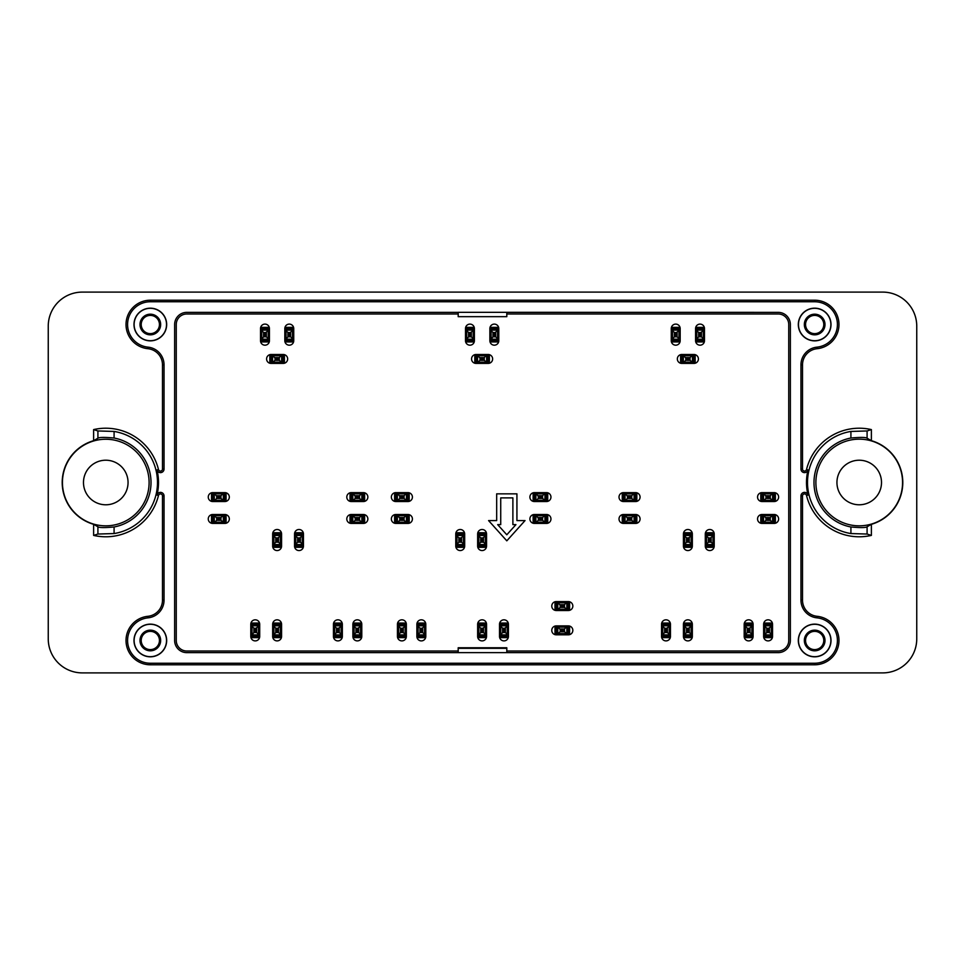 <?xml version="1.0" encoding="UTF-8"?>
<svg xmlns="http://www.w3.org/2000/svg" width="965" height="965" viewBox="0 0 965 965"><rect width="100%" height="100%" fill="white"/><g stroke="black" fill="none" stroke-linecap="round" stroke-linejoin="round"><path stroke-width="1.45" d="M458.194 652.63L186.788 652.63A12.147 12.147 0 0 1 174.641 640.483L174.641 324.517A12.147 12.147 0 0 1 186.788 312.37L458.194 312.37L458.194 316.665L506.806 316.665L506.806 312.334L778.212 312.37A12.147 12.147 0 0 1 790.359 324.517L790.359 640.483A12.147 12.147 0 0 1 778.212 652.63L506.806 652.63L506.806 647.768L458.194 647.768L458.194 652.63L506.806 652.63M778.212 312.37L506.842 312.37M881.503 482.5A22.279 22.279 0 0 1 848.09 501.8A22.279 22.279 0 0 1 848.09 463.2A22.279 22.279 0 0 1 881.503 482.5M902.565 482.5A43.341 43.341 0 0 0 861.902 439.244A43.341 43.341 0 0 0 816.221 477.168A43.341 43.341 0 0 0 851.263 525.093A43.341 43.341 0 0 0 902.565 482.5M128.055 482.5A22.279 22.279 0 0 1 94.63 501.8A22.279 22.279 0 0 1 94.63 463.2A22.279 22.279 0 0 1 128.055 482.5M149.105 482.5A43.341 43.341 0 0 0 63.208 474.382A43.341 43.341 0 0 0 93.677 524.116A43.341 43.341 0 0 0 149.105 482.5M150.335 631.363A9.119 9.119 0 0 1 159.442 640.483A9.119 9.119 0 0 1 150.335 649.602A9.119 9.119 0 0 1 141.216 640.483A9.119 9.119 0 0 1 150.335 631.363M150.335 315.398A9.119 9.119 0 0 1 159.442 324.517A9.119 9.119 0 0 1 150.335 333.637A9.119 9.119 0 0 1 141.216 324.517A9.119 9.119 0 0 1 150.335 315.398M814.665 315.398A9.119 9.119 0 0 1 823.784 324.517A9.119 9.119 0 0 1 814.665 333.637A9.119 9.119 0 0 1 805.558 324.517A9.119 9.119 0 0 1 814.665 315.398M814.665 631.363A9.119 9.119 0 0 1 823.784 640.483A9.119 9.119 0 0 1 814.665 649.602A9.119 9.119 0 0 1 805.558 640.483A9.119 9.119 0 0 1 814.665 631.363M150.335 630.157A10.326 10.326 0 0 1 159.273 645.645A10.326 10.326 0 0 1 141.385 645.645A10.326 10.326 0 0 1 150.335 630.157M150.335 314.192A10.326 10.326 0 0 1 159.273 329.68A10.326 10.326 0 0 1 141.385 329.68A10.326 10.326 0 0 1 150.335 314.192M814.665 314.192A10.326 10.326 0 0 1 823.615 329.68A10.326 10.326 0 0 1 805.727 329.68A10.326 10.326 0 0 1 814.665 314.192M814.665 630.157A10.326 10.326 0 0 1 823.615 645.645A10.326 10.326 0 0 1 805.727 645.645A10.326 10.326 0 0 1 814.665 630.157M134.123 640.483A16.2 16.2 0 0 0 158.429 654.511A16.2 16.2 0 0 0 158.429 626.454A16.2 16.2 0 0 0 134.123 640.483M134.123 324.517A16.2 16.2 0 0 0 158.429 338.546A16.2 16.2 0 0 0 158.429 310.489A16.2 16.2 0 0 0 134.123 324.517M798.465 324.517A16.2 16.2 0 0 0 822.771 338.546A16.2 16.2 0 0 0 822.771 310.489A16.2 16.2 0 0 0 798.465 324.517M798.465 640.483A16.2 16.2 0 0 0 822.771 654.511A16.2 16.2 0 0 0 822.771 626.454A16.2 16.2 0 0 0 798.465 640.483M133.99 640.483A16.345 16.345 0 0 0 158.501 654.632A16.345 16.345 0 0 0 158.501 626.333A16.345 16.345 0 0 0 133.99 640.483M133.99 324.517A16.345 16.345 0 0 0 158.501 338.667A16.345 16.345 0 0 0 158.501 310.368A16.345 16.345 0 0 0 133.99 324.517M798.32 324.517A16.345 16.345 0 0 0 822.843 338.667A16.345 16.345 0 0 0 822.843 310.368A16.345 16.345 0 0 0 798.32 324.517M798.32 640.483A16.345 16.345 0 0 0 822.843 654.632A16.345 16.345 0 0 0 822.843 626.333A16.345 16.345 0 0 0 798.32 640.483M816.945 617.841A17.756 17.756 0 0 1 800.962 600.182L800.962 495.938A3.583 3.583 0 0 1 808.019 495.081A52.737 52.737 0 0 1 808.019 469.919A3.583 3.583 0 0 1 800.962 469.062L800.962 364.818A17.756 17.756 0 0 1 816.945 347.159A22.762 22.762 0 0 0 837.391 323.384A22.762 22.762 0 0 0 814.665 301.755L150.335 301.755A22.762 22.762 0 0 0 127.609 323.384A22.762 22.762 0 0 0 148.055 347.159A17.756 17.756 0 0 1 164.038 364.818L164.038 469.062A3.583 3.583 0 0 1 156.981 469.919A52.737 52.737 0 0 1 156.981 495.081A3.583 3.583 0 0 1 164.038 495.938L164.038 600.182A17.756 17.756 0 0 1 148.055 617.841A22.762 22.762 0 0 0 127.609 641.616A22.762 22.762 0 0 0 150.335 663.245L814.665 663.245A22.762 22.762 0 0 0 837.391 641.616A22.762 22.762 0 0 0 816.945 617.841L817.102 616.297A24.306 24.306 0 0 1 838.947 641.701A24.306 24.306 0 0 1 814.665 664.788L150.335 664.788A24.306 24.306 0 0 1 126.053 641.701A24.306 24.306 0 0 1 147.898 616.297A16.2 16.2 0 0 0 162.482 600.182L162.482 495.938A2.026 2.026 0 0 0 158.489 495.455A54.281 54.281 0 0 1 93.617 535.406L97.911 534.043L97.911 526.781C99.262 527.771 104.654 527.831 114.087 526.974L114.087 533.561L97.911 534.043M808.019 495.081L806.511 495.455A2.026 2.026 0 0 0 802.518 495.938L802.518 600.182A16.2 16.2 0 0 0 817.102 616.297M816.945 347.159L817.102 348.703A16.2 16.2 0 0 0 802.518 364.818L802.518 469.062A2.026 2.026 0 0 0 806.511 469.545A54.281 54.281 0 0 1 871.383 429.594L867.089 430.957L867.089 438.219C865.738 437.229 860.346 437.169 850.913 438.026L850.913 431.439L867.089 430.957M817.102 348.703A24.306 24.306 0 0 0 838.947 323.299A24.306 24.306 0 0 0 814.665 300.212L150.335 300.212A24.306 24.306 0 0 0 126.053 323.299A24.306 24.306 0 0 0 147.898 348.703A16.2 16.2 0 0 1 162.482 364.818L162.482 469.062A2.026 2.026 0 0 1 158.489 469.545A54.281 54.281 0 0 0 93.617 429.594L97.911 430.957L114.087 431.439A51.736 51.736 0 0 1 114.087 533.561M82.278 672.895A34.028 34.028 0 0 1 48.25 638.866L48.25 326.134A34.028 34.028 0 0 1 82.278 292.106L882.722 292.106A34.028 34.028 0 0 1 916.75 326.134L916.75 638.866A34.028 34.028 0 0 1 882.722 672.895L82.278 672.895M806.511 495.455A54.281 54.281 0 0 0 871.383 535.406L867.089 534.043L850.913 533.561A51.736 51.736 0 0 1 850.913 431.439M867.089 438.219L871.383 440.679L871.383 429.594M93.617 429.594L93.617 440.679A43.546 43.546 0 0 0 93.617 524.321L93.617 535.406M871.383 535.406L871.383 524.321A43.546 43.546 0 0 0 871.383 440.679M871.383 524.321L867.089 526.781L867.089 534.043M850.913 533.561L850.913 526.974C860.334 527.831 865.726 527.771 867.089 526.781M850.913 526.974A45.246 45.246 0 0 1 850.913 438.026M93.617 440.679L97.911 438.219L97.911 430.957M114.087 431.439L114.087 438.026C104.666 437.169 99.274 437.229 97.911 438.219M114.087 438.026A45.246 45.246 0 0 1 114.087 526.974M97.911 526.781L93.617 524.321M506.806 316.665L458.194 316.665M506.806 312.334L458.194 312.334M500.726 497.892L500.726 524.634L497.675 524.634L506.806 534.779L515.937 524.634L512.885 524.634L512.885 497.892L500.726 497.892M516.926 493.839L496.673 493.839L496.673 520.581L488.58 520.581L506.806 540.834L525.032 520.581L516.926 520.581L516.926 493.839M763.629 624.283L763.629 636.43A4.451 4.451 0 0 0 768.08 640.893A4.451 4.451 0 0 0 772.543 636.43L772.543 624.283A4.451 4.451 0 0 0 768.08 619.82A4.451 4.451 0 0 0 763.629 624.283M683.425 624.283L683.425 636.43A4.451 4.451 0 0 0 687.876 640.893A4.451 4.451 0 0 0 692.339 636.43L692.339 624.283A4.451 4.451 0 0 0 687.876 619.82A4.451 4.451 0 0 0 683.425 624.283M556.226 634.813L568.373 634.813A4.451 4.451 0 0 0 572.836 630.35A4.451 4.451 0 0 0 568.373 625.899L556.226 625.899A4.451 4.451 0 0 0 551.775 630.35A4.451 4.451 0 0 0 556.226 634.813M499.508 624.283L499.508 636.43A4.451 4.451 0 0 0 503.971 640.893A4.451 4.451 0 0 0 508.422 636.43L508.422 624.283A4.451 4.451 0 0 0 503.971 619.82A4.451 4.451 0 0 0 499.508 624.283M416.88 624.283L416.88 636.43A4.451 4.451 0 0 0 421.331 640.893A4.451 4.451 0 0 0 425.794 636.43L425.794 624.283A4.451 4.451 0 0 0 421.331 619.82A4.451 4.451 0 0 0 416.88 624.283M352.876 624.283L352.876 636.43A4.451 4.451 0 0 0 357.327 640.893A4.451 4.451 0 0 0 361.791 636.43L361.791 624.283A4.451 4.451 0 0 0 357.327 619.82A4.451 4.451 0 0 0 352.876 624.283M272.661 624.283L272.661 636.43A4.451 4.451 0 0 0 277.124 640.893A4.451 4.451 0 0 0 281.575 636.43L281.575 624.283A4.451 4.451 0 0 0 277.124 619.82A4.451 4.451 0 0 0 272.661 624.283M250.791 624.283L250.791 636.43A4.451 4.451 0 0 0 255.243 640.893A4.451 4.451 0 0 0 259.706 636.43L259.706 624.283A4.451 4.451 0 0 0 255.243 619.82A4.451 4.451 0 0 0 250.791 624.283M260.514 328.57L260.514 340.717A4.451 4.451 0 0 0 264.965 345.181A4.451 4.451 0 0 0 269.428 340.717L269.428 328.57A4.451 4.451 0 0 0 264.965 324.107A4.451 4.451 0 0 0 260.514 328.57M271.044 363.407L283.203 363.407A4.451 4.451 0 0 0 287.654 358.944A4.451 4.451 0 0 0 283.203 354.493L271.044 354.493A4.451 4.451 0 0 0 266.593 358.944A4.451 4.451 0 0 0 271.044 363.407M489.87 328.57L489.87 340.717A4.451 4.451 0 0 0 494.333 345.181A4.451 4.451 0 0 0 498.784 340.717L498.784 328.57A4.451 4.451 0 0 0 494.333 324.107A4.451 4.451 0 0 0 489.87 328.57M671.266 328.57L671.266 340.717A4.451 4.451 0 0 0 675.729 345.181A4.451 4.451 0 0 0 680.18 340.717L680.18 328.57A4.451 4.451 0 0 0 675.729 324.107A4.451 4.451 0 0 0 671.266 328.57M695.572 328.57L695.572 340.717A4.451 4.451 0 0 0 700.035 345.181A4.451 4.451 0 0 0 704.486 340.717L704.486 328.57A4.451 4.451 0 0 0 700.035 324.107A4.451 4.451 0 0 0 695.572 328.57M681.797 363.407L693.956 363.407A4.451 4.451 0 0 0 698.407 358.944A4.451 4.451 0 0 0 693.956 354.493L681.797 354.493A4.451 4.451 0 0 0 677.346 358.944A4.451 4.451 0 0 0 681.797 363.407M623.474 523.416L635.621 523.416A4.451 4.451 0 0 0 640.072 518.953A4.451 4.451 0 0 0 635.621 514.502L623.474 514.502A4.451 4.451 0 0 0 619.011 518.953A4.451 4.451 0 0 0 623.474 523.416M623.474 501.535L635.621 501.535A4.451 4.451 0 0 0 640.072 497.084A4.451 4.451 0 0 0 635.621 492.632L623.474 492.632A4.451 4.451 0 0 0 619.011 497.084A4.451 4.451 0 0 0 623.474 501.535M395.807 523.416L407.966 523.416A4.451 4.451 0 0 0 412.417 518.953A4.451 4.451 0 0 0 407.966 514.502L395.807 514.502A4.451 4.451 0 0 0 391.356 518.953A4.451 4.451 0 0 0 395.807 523.416M395.807 501.535L407.966 501.535A4.451 4.451 0 0 0 412.417 497.084A4.451 4.451 0 0 0 407.966 492.632L395.807 492.632A4.451 4.451 0 0 0 391.356 497.084A4.451 4.451 0 0 0 395.807 501.535M351.248 501.535L363.407 501.535A4.451 4.451 0 0 0 367.858 497.084A4.451 4.451 0 0 0 363.407 492.632L351.248 492.632A4.451 4.451 0 0 0 346.797 497.084A4.451 4.451 0 0 0 351.248 501.535M351.248 523.416L363.407 523.416A4.451 4.451 0 0 0 367.858 518.953A4.451 4.451 0 0 0 363.407 514.502L351.248 514.502A4.451 4.451 0 0 0 346.797 518.953A4.451 4.451 0 0 0 351.248 523.416M294.542 533.947L294.542 546.094A4.451 4.451 0 0 0 298.993 550.557A4.451 4.451 0 0 0 303.456 546.094L303.456 533.947A4.451 4.451 0 0 0 298.993 529.495A4.451 4.451 0 0 0 294.542 533.947M272.661 533.947L272.661 546.094A4.451 4.451 0 0 0 277.124 550.557A4.451 4.451 0 0 0 281.575 546.094L281.575 533.947A4.451 4.451 0 0 0 277.124 529.495A4.451 4.451 0 0 0 272.661 533.947M455.769 533.947L455.769 546.094A4.451 4.451 0 0 0 460.221 550.557A4.451 4.451 0 0 0 464.672 546.094L464.672 533.947A4.451 4.451 0 0 0 460.221 529.495A4.451 4.451 0 0 0 455.769 533.947M477.639 533.947L477.639 546.094A4.451 4.451 0 0 0 482.09 550.557A4.451 4.451 0 0 0 486.553 546.094L486.553 533.947A4.451 4.451 0 0 0 482.09 529.495A4.451 4.451 0 0 0 477.639 533.947M534.357 523.416L546.504 523.416A4.451 4.451 0 0 0 550.955 518.953A4.451 4.451 0 0 0 546.504 514.502L534.357 514.502A4.451 4.451 0 0 0 529.894 518.953A4.451 4.451 0 0 0 534.357 523.416M534.357 501.535L546.504 501.535A4.451 4.451 0 0 0 550.955 497.084A4.451 4.451 0 0 0 546.504 492.632L534.357 492.632A4.451 4.451 0 0 0 529.894 497.084A4.451 4.451 0 0 0 534.357 501.535M683.425 533.947L683.425 546.094A4.451 4.451 0 0 0 687.876 550.557A4.451 4.451 0 0 0 692.339 546.094L692.339 533.947A4.451 4.451 0 0 0 687.876 529.495A4.451 4.451 0 0 0 683.425 533.947M705.294 533.947L705.294 546.094A4.451 4.451 0 0 0 709.758 550.557A4.451 4.451 0 0 0 714.209 546.094L714.209 533.947A4.451 4.451 0 0 0 709.758 529.495A4.451 4.451 0 0 0 705.294 533.947M762.012 523.416L774.159 523.416A4.451 4.451 0 0 0 778.622 518.953A4.451 4.451 0 0 0 774.159 514.502L762.012 514.502A4.451 4.451 0 0 0 757.549 518.953A4.451 4.451 0 0 0 762.012 523.416M762.012 501.535L774.159 501.535A4.451 4.451 0 0 0 778.622 497.084A4.451 4.451 0 0 0 774.159 492.632L762.012 492.632A4.451 4.451 0 0 0 757.549 497.084A4.451 4.451 0 0 0 762.012 501.535M476.022 363.407L488.169 363.407A4.451 4.451 0 0 0 492.632 358.944A4.451 4.451 0 0 0 488.169 354.493L476.022 354.493A4.451 4.451 0 0 0 471.559 358.944A4.451 4.451 0 0 0 476.022 363.407M465.492 328.57L465.492 340.717A4.451 4.451 0 0 0 469.943 345.181A4.451 4.451 0 0 0 474.394 340.717L474.394 328.57A4.451 4.451 0 0 0 469.943 324.107A4.451 4.451 0 0 0 465.492 328.57M284.82 328.57L284.82 340.717A4.451 4.451 0 0 0 289.271 345.181A4.451 4.451 0 0 0 293.734 340.717L293.734 328.57A4.451 4.451 0 0 0 289.271 324.107A4.451 4.451 0 0 0 284.82 328.57M212.71 501.535L224.869 501.535A4.451 4.451 0 0 0 229.32 497.084A4.451 4.451 0 0 0 224.869 492.632L212.71 492.632A4.451 4.451 0 0 0 208.259 497.084A4.451 4.451 0 0 0 212.71 501.535M212.71 523.416L224.869 523.416A4.451 4.451 0 0 0 229.32 518.953A4.451 4.451 0 0 0 224.869 514.502L212.71 514.502A4.451 4.451 0 0 0 208.259 518.953A4.451 4.451 0 0 0 212.71 523.416M333.432 624.283L333.432 636.43A4.451 4.451 0 0 0 337.883 640.893A4.451 4.451 0 0 0 342.346 636.43L342.346 624.283A4.451 4.451 0 0 0 337.883 619.82A4.451 4.451 0 0 0 333.432 624.283M397.435 624.283L397.435 636.43A4.451 4.451 0 0 0 401.886 640.893A4.451 4.451 0 0 0 406.349 636.43L406.349 624.283A4.451 4.451 0 0 0 401.886 619.82A4.451 4.451 0 0 0 397.435 624.283M477.639 624.283L477.639 636.43A4.451 4.451 0 0 0 482.09 640.893A4.451 4.451 0 0 0 486.553 636.43L486.553 624.283A4.451 4.451 0 0 0 482.09 619.82A4.451 4.451 0 0 0 477.639 624.283M556.226 610.507L568.373 610.507A4.451 4.451 0 0 0 572.836 606.056A4.451 4.451 0 0 0 568.373 601.593L556.226 601.593A4.451 4.451 0 0 0 551.775 606.056A4.451 4.451 0 0 0 556.226 610.507M661.544 624.283L661.544 636.43A4.451 4.451 0 0 0 666.007 640.893A4.451 4.451 0 0 0 670.458 636.43L670.458 624.283A4.451 4.451 0 0 0 666.007 619.82A4.451 4.451 0 0 0 661.544 624.283M744.184 624.283L744.184 636.43A4.451 4.451 0 0 0 748.635 640.893A4.451 4.451 0 0 0 753.098 636.43L753.098 624.283A4.451 4.451 0 0 0 748.635 619.82A4.451 4.451 0 0 0 744.184 624.283M458.194 313.987L186.788 313.987A10.531 10.531 0 0 0 176.257 324.517L176.257 640.483A10.531 10.531 0 0 0 186.788 651.013L458.194 651.013M506.806 651.013L778.212 651.013A10.531 10.531 0 0 0 788.743 640.483L788.743 324.517A10.531 10.531 0 0 0 778.212 313.987L506.806 313.987M280.369 546.504L280.369 547.312L273.879 547.312L273.879 546.504L280.369 546.504L280.369 544.067L278.499 542.209L275.749 542.209L273.879 544.562L280.369 544.562M273.879 544.562L273.879 546.504M273.879 534.912L280.369 534.912L280.369 532.728L273.879 532.728L273.879 544.067M280.369 534.912L280.369 544.067M280.369 535.973L277.715 538L275.749 537.831L273.879 535.973M273.879 535.491L280.369 535.491M302.238 546.504L302.238 547.312L295.76 547.312L295.76 546.504L302.238 546.504L302.238 544.067L300.368 542.209L297.618 542.209L295.76 544.562L302.238 544.562M295.76 544.562L295.76 546.504M295.76 534.912L302.238 534.912L302.238 532.728L295.76 532.728L295.76 544.067M302.238 534.912L302.238 544.067M302.238 535.973L299.596 538L297.618 537.831L295.76 535.973M295.76 535.491L302.238 535.491M363.805 515.72L364.625 515.72L364.625 522.198L363.805 522.198L363.805 515.72L361.38 515.72L359.511 517.578L359.511 520.328L361.863 522.198L361.863 515.72M361.863 522.198L363.805 522.198M352.213 522.198L352.213 515.72L350.042 515.72L350.042 522.198L361.38 522.198M352.213 515.72L361.38 515.72M353.274 515.72L355.301 518.362L355.144 520.328L353.274 522.198M352.792 522.198L352.792 515.72M363.805 493.839L364.625 493.839L364.625 500.328L363.805 500.328L363.805 493.839L361.38 493.839L359.511 495.708L359.511 498.459L361.863 500.328L361.863 493.839M361.863 500.328L363.805 500.328M352.213 500.328L352.213 493.839L350.042 493.839L350.042 500.328L361.38 500.328M352.213 493.839L361.38 493.839M353.274 493.839L355.301 496.493L355.144 498.459L353.274 500.328M352.792 500.328L352.792 493.839M408.364 493.839L409.184 493.839L409.184 500.328L408.364 500.328L408.364 493.839L405.939 493.839L404.07 495.708L404.07 498.459L406.422 500.328L406.422 493.839M406.422 500.328L408.364 500.328M396.772 500.328L396.772 493.839L394.601 493.839L394.601 500.328L405.939 500.328M396.772 493.839L405.939 493.839M397.833 493.839L399.86 496.493L399.703 498.459L397.833 500.328M397.351 500.328L397.351 493.839M408.364 515.72L409.184 515.72L409.184 522.198L408.364 522.198L408.364 515.72L405.939 515.72L404.07 517.578L404.07 520.328L406.422 522.198L406.422 515.72M406.422 522.198L408.364 522.198M396.772 522.198L396.772 515.72L394.601 515.72L394.601 522.198L405.939 522.198M396.772 515.72L405.939 515.72M397.833 515.72L399.86 518.362L399.703 520.328L397.833 522.198M397.351 522.198L397.351 515.72M463.465 546.504L463.465 547.312L456.976 547.312L456.976 546.504L463.465 546.504L463.465 544.067L461.596 542.209L458.845 542.209L456.976 544.562L463.465 544.562M456.976 544.562L456.976 546.504M456.976 534.912L463.465 534.912L463.465 532.728L456.976 532.728L456.976 544.067M463.465 534.912L463.465 544.067M463.465 535.973L460.812 538L458.845 537.831L456.976 535.973M456.976 535.491L463.465 535.491M485.335 546.504L485.335 547.312L478.857 547.312L478.857 546.504L485.335 546.504L485.335 544.067L483.477 542.209L480.715 542.209L478.857 544.562L485.335 544.562M478.857 544.562L478.857 546.504M478.857 534.912L485.335 534.912L485.335 532.728L478.857 532.728L478.857 544.067M485.335 534.912L485.335 544.067M485.335 535.973L482.693 538L480.715 537.831L478.857 535.973M478.857 535.491L485.335 535.491M546.914 515.72L547.722 515.72L547.722 522.198L546.914 522.198L546.914 515.72L544.477 515.72L542.607 517.578L542.607 520.328L544.96 522.198L544.96 515.72M544.96 522.198L546.914 522.198M535.31 522.198L535.31 515.72L533.138 515.72L533.138 522.198L544.477 522.198M535.31 515.72L544.477 515.72M536.371 515.72L538.398 518.362L538.241 520.328L536.371 522.198M535.889 522.198L535.889 515.72M546.914 493.839L547.722 493.839L547.722 500.328L546.914 500.328L546.914 493.839L544.477 493.839L542.607 495.708L542.607 498.459L544.96 500.328L544.96 493.839M544.96 500.328L546.914 500.328M535.31 500.328L535.31 493.839L533.138 493.839L533.138 500.328L544.477 500.328M535.31 493.839L544.477 493.839M536.371 493.839L538.398 496.493L538.241 498.459L536.371 500.328M535.889 500.328L535.889 493.839M636.031 493.839L636.84 493.839L636.84 500.328L636.031 500.328L636.031 493.839L633.595 493.839L631.737 495.708L631.737 498.459L634.077 500.328L634.077 493.839M634.077 500.328L636.031 500.328M624.427 500.328L624.427 493.839L622.256 493.839L622.256 500.328L633.595 500.328M624.427 493.839L633.595 493.839M625.489 493.839L627.515 496.493L627.359 498.459L625.489 500.328M625.006 500.328L625.006 493.839M636.031 515.72L636.84 515.72L636.84 522.198L636.031 522.198L636.031 515.72L633.595 515.72L631.737 517.578L631.737 520.328L634.077 522.198L634.077 515.72M634.077 522.198L636.031 522.198M624.427 522.198L624.427 515.72L622.256 515.72L622.256 522.198L633.595 522.198M624.427 515.72L633.595 515.72M625.489 515.72L627.515 518.362L627.359 520.328L625.489 522.198M625.006 522.198L625.006 515.72M691.121 546.504L691.121 547.312L684.631 547.312L684.631 546.504L691.121 546.504L691.121 544.067L689.251 542.209L686.501 542.209L684.631 544.562L691.121 544.562M684.631 544.562L684.631 546.504M684.631 534.912L691.121 534.912L691.121 532.728L684.631 532.728L684.631 544.067M691.121 534.912L691.121 544.067M691.121 535.973L688.467 538L686.501 537.831L684.631 535.973M684.631 535.491L691.121 535.491M712.99 546.504L712.99 547.312L706.513 547.312L706.513 546.504L712.99 546.504L712.99 544.067L711.133 542.209L708.37 542.209L706.513 544.562L712.99 544.562M706.513 544.562L706.513 546.504M706.513 534.912L712.99 534.912L712.99 532.728L706.513 532.728L706.513 544.067M712.99 534.912L712.99 544.067M712.99 535.973L710.349 538L708.37 537.831L706.513 535.973M706.513 535.491L712.99 535.491M774.569 515.72L775.377 515.72L775.377 522.198L774.569 522.198L774.569 515.72L772.133 515.72L770.275 517.578L770.275 520.328L772.615 522.198L772.615 515.72M772.615 522.198L774.569 522.198M762.965 522.198L762.965 515.72L760.794 515.72L760.794 522.198L772.133 522.198M762.965 515.72L772.133 515.72M764.039 515.72L766.053 518.362L765.896 520.328L764.039 522.198M763.544 522.198L763.544 515.72M774.569 493.839L775.377 493.839L775.377 500.328L774.569 500.328L774.569 493.839L772.133 493.839L770.275 495.708L770.275 498.459L772.615 500.328L772.615 493.839M772.615 500.328L774.569 500.328M762.965 500.328L762.965 493.839L760.794 493.839L760.794 500.328L772.133 500.328M762.965 493.839L772.133 493.839M764.039 493.839L766.053 496.493L765.896 498.459L764.039 500.328M763.544 500.328L763.544 493.839M694.354 355.711L695.174 355.711L695.174 362.189L694.354 362.189L694.354 355.711L691.929 355.711L690.059 357.569L690.059 360.331L692.412 362.189L692.412 355.711M692.412 362.189L694.354 362.189M682.762 362.189L682.762 355.711L680.59 355.711L680.59 362.189L691.929 362.189M682.762 355.711L691.929 355.711M683.823 355.711L685.85 358.353L685.693 360.331L683.823 362.189M683.341 362.189L683.341 355.711M703.268 341.128L703.268 341.936L696.79 341.936L696.79 341.128L703.268 341.128L703.268 338.691L701.41 336.833L698.648 336.833L696.79 339.185L703.268 339.185M696.79 339.185L696.79 341.128M696.79 329.535L703.268 329.535L703.268 327.352L696.79 327.352L696.79 338.691M703.268 329.535L703.268 338.691M703.268 330.597L700.626 332.623L698.648 332.455L696.79 330.597M696.79 330.102L703.268 330.102M678.962 341.128L678.962 341.936L672.484 341.936L672.484 341.128L678.962 341.128L678.962 338.691L677.104 336.833L674.354 336.833L672.484 339.185L678.962 339.185M672.484 339.185L672.484 341.128M672.484 329.535L678.962 329.535L678.962 327.352L672.484 327.352L672.484 338.691M678.962 329.535L678.962 338.691M678.962 330.597L676.32 332.623L674.354 332.455L672.484 330.597M672.484 330.102L678.962 330.102M488.58 355.711L489.388 355.711L489.388 362.189L488.58 362.189L488.58 355.711L486.143 355.711L484.285 357.569L484.285 360.331L486.637 362.189L486.637 355.711M486.637 362.189L488.58 362.189M476.987 362.189L476.987 355.711L474.804 355.711L474.804 362.189L486.143 362.189M476.987 355.711L486.143 355.711M478.049 355.711L480.075 358.353L479.907 360.331L478.049 362.189M477.554 362.189L477.554 355.711M497.566 341.128L497.566 341.936L491.089 341.936L491.089 341.128L497.566 341.128L497.566 338.691L495.708 336.833L492.958 336.833L491.089 339.185L497.566 339.185M491.089 339.185L491.089 341.128M491.089 329.535L497.566 329.535L497.566 327.352L491.089 327.352L491.089 338.691M497.566 329.535L497.566 338.691M497.566 330.597L494.924 332.623L492.958 332.455L491.089 330.597M491.089 330.102L497.566 330.102M473.188 341.128L473.188 341.936L466.698 341.936L466.698 341.128L473.188 341.128L473.188 338.691L471.318 336.833L468.568 336.833L466.698 339.185L473.188 339.185M466.698 339.185L466.698 341.128M466.698 329.535L473.188 329.535L473.188 327.352L466.698 327.352L466.698 338.691M473.188 329.535L473.188 338.691M473.188 330.597L470.534 332.623L468.568 332.455L466.698 330.597M466.698 330.102L473.188 330.102M283.601 355.711L284.41 355.711L284.41 362.189L283.601 362.189L283.601 355.711L281.177 355.711L279.307 357.569L279.307 360.331L281.659 362.189L281.659 355.711M281.659 362.189L283.601 362.189M272.009 362.189L272.009 355.711L269.826 355.711L269.826 362.189L281.177 362.189M272.009 355.711L281.177 355.711M273.071 355.711L275.097 358.353L274.941 360.331L273.071 362.189M272.588 362.189L272.588 355.711M292.516 341.128L292.516 341.936L286.038 341.936L286.038 341.128L292.516 341.128L292.516 338.691L290.646 336.833L287.896 336.833L286.038 339.185L292.516 339.185M286.038 339.185L286.038 341.128M286.038 329.535L292.516 329.535L292.516 327.352L286.038 327.352L286.038 338.691M292.516 329.535L292.516 338.691M292.516 330.597L289.874 332.623L287.896 332.455L286.038 330.597M286.038 330.102L292.516 330.102M268.21 341.128L268.21 341.936L261.732 341.936L261.732 341.128L268.21 341.128L268.21 338.691L266.352 336.833L263.59 336.833L261.732 339.185L268.21 339.185M261.732 339.185L261.732 341.128M261.732 329.535L268.21 329.535L268.21 327.352L261.732 327.352L261.732 338.691M268.21 329.535L268.21 338.691M268.21 330.597L265.568 332.623L263.59 332.455L261.732 330.597M261.732 330.102L268.21 330.102M225.267 493.839L226.087 493.839L226.087 500.328L225.267 500.328L225.267 493.839L222.843 493.839L220.973 495.708L220.973 498.459L223.325 500.328L223.325 493.839M223.325 500.328L225.267 500.328M213.675 500.328L213.675 493.839L211.504 493.839L211.504 500.328L222.843 500.328M213.675 493.839L222.843 493.839M214.737 493.839L216.763 496.493L216.606 498.459L214.737 500.328M214.254 500.328L214.254 493.839M225.267 515.72L226.087 515.72L226.087 522.198L225.267 522.198L225.267 515.72L222.843 515.72L220.973 517.578L220.973 520.328L223.325 522.198L223.325 515.72M223.325 522.198L225.267 522.198M213.675 522.198L213.675 515.72L211.504 515.72L211.504 522.198L222.843 522.198M213.675 515.72L222.843 515.72M214.737 515.72L216.763 518.362L216.606 520.328L214.737 522.198M214.254 522.198L214.254 515.72M258.487 636.84L258.487 637.648L252.01 637.648L252.01 636.84L258.487 636.84L258.487 634.403L256.63 632.545L253.867 632.545L252.01 634.898L258.487 634.898M252.01 634.898L252.01 636.84M252.01 625.248L258.487 625.248L258.487 623.064L252.01 623.064L252.01 634.403M258.487 625.248L258.487 634.403M258.487 626.309L255.846 628.336L253.867 628.167L252.01 626.309M252.01 625.815L258.487 625.815M280.369 636.84L280.369 637.648L273.879 637.648L273.879 636.84L280.369 636.84L280.369 634.403L278.499 632.545L275.749 632.545L273.879 634.898L280.369 634.898M273.879 634.898L273.879 636.84M273.879 625.248L280.369 625.248L280.369 623.064L273.879 623.064L273.879 634.403M280.369 625.248L280.369 634.403M280.369 626.309L277.715 628.336L275.749 628.167L273.879 626.309M273.879 625.815L280.369 625.815M341.128 636.84L341.128 637.648L334.65 637.648L334.65 636.84L341.128 636.84L341.128 634.403L339.258 632.545L336.508 632.545L334.65 634.898L341.128 634.898M334.65 634.898L334.65 636.84M334.65 625.248L341.128 625.248L341.128 623.064L334.65 623.064L334.65 634.403M341.128 625.248L341.128 634.403M341.128 626.309L338.474 628.336L336.508 628.167L334.65 626.309M334.65 625.815L341.128 625.815M360.572 636.84L360.572 637.648L354.083 637.648L354.083 636.84L360.572 636.84L360.572 634.403L358.703 632.545L355.952 632.545L354.083 634.898L360.572 634.898M354.083 634.898L354.083 636.84M354.083 625.248L360.572 625.248L360.572 623.064L354.083 623.064L354.083 634.403M360.572 625.248L360.572 634.403M360.572 626.309L357.919 628.336L355.952 628.167L354.083 626.309M354.083 625.815L360.572 625.815M405.131 636.84L405.131 637.648L398.654 637.648L398.654 636.84L405.131 636.84L405.131 634.403L403.261 632.545L400.511 632.545L398.654 634.898L405.131 634.898M398.654 634.898L398.654 636.84M398.654 625.248L405.131 625.248L405.131 623.064L398.654 623.064L398.654 634.403M405.131 625.248L405.131 634.403M405.131 626.309L402.477 628.336L400.511 628.167L398.654 626.309M398.654 625.815L405.131 625.815M424.576 636.84L424.576 637.648L418.086 637.648L418.086 636.84L424.576 636.84L424.576 634.403L422.706 632.545L419.956 632.545L418.086 634.898L424.576 634.898M418.086 634.898L418.086 636.84M418.086 625.248L424.576 625.248L424.576 623.064L418.086 623.064L418.086 634.403M424.576 625.248L424.576 634.403M424.576 626.309L421.922 628.336L419.956 628.167L418.086 626.309M418.086 625.815L424.576 625.815M485.335 636.84L485.335 637.648L478.857 637.648L478.857 636.84L485.335 636.84L485.335 634.403L483.477 632.545L480.715 632.545L478.857 634.898L485.335 634.898M478.857 634.898L478.857 636.84M478.857 625.248L485.335 625.248L485.335 623.064L478.857 623.064L478.857 634.403M485.335 625.248L485.335 634.403M485.335 626.309L482.693 628.336L480.715 628.167L478.857 626.309M478.857 625.815L485.335 625.815M507.216 636.84L507.216 637.648L500.726 637.648L500.726 636.84L507.216 636.84L507.216 634.403L505.346 632.545L502.596 632.545L500.726 634.898L507.216 634.898M500.726 634.898L500.726 636.84M500.726 625.248L507.216 625.248L507.216 623.064L500.726 623.064L500.726 634.403M507.216 625.248L507.216 634.403M507.216 626.309L504.562 628.336L502.596 628.167L500.726 626.309M500.726 625.815L507.216 625.815M568.783 602.811L569.591 602.811L569.591 609.289L568.783 609.289L568.783 602.811L566.346 602.811L564.489 604.669L564.489 607.431L566.841 609.289L566.841 602.811M566.841 609.289L568.783 609.289M557.191 609.289L557.191 602.811L555.008 602.811L555.008 609.289L566.346 609.289M557.191 602.811L566.346 602.811M558.253 602.811L560.279 605.453L560.11 607.431L558.253 609.289M557.77 609.289L557.77 602.811M568.783 627.117L569.591 627.117L569.591 633.595L568.783 633.595L568.783 627.117L566.346 627.117L564.489 628.975L564.489 631.737L566.841 633.595L566.841 627.117M566.841 633.595L568.783 633.595M557.191 633.595L557.191 627.117L555.008 627.117L555.008 633.595L566.346 633.595M557.191 627.117L566.346 627.117M558.253 627.117L560.279 629.759L560.11 631.737L558.253 633.595M557.77 633.595L557.77 627.117M669.24 636.84L669.24 637.648L662.762 637.648L662.762 636.84L669.24 636.84L669.24 634.403L667.382 632.545L664.632 632.545L662.762 634.898L669.24 634.898M662.762 634.898L662.762 636.84M662.762 625.248L669.24 625.248L669.24 623.064L662.762 623.064L662.762 634.403M669.24 625.248L669.24 634.403M669.24 626.309L666.598 628.336L664.632 628.167L662.762 626.309M662.762 625.815L669.24 625.815M691.121 636.84L691.121 637.648L684.631 637.648L684.631 636.84L691.121 636.84L691.121 634.403L689.251 632.545L686.501 632.545L684.631 634.898L691.121 634.898M684.631 634.898L684.631 636.84M684.631 625.248L691.121 625.248L691.121 623.064L684.631 623.064L684.631 634.403M691.121 625.248L691.121 634.403M691.121 626.309L688.467 628.336L686.501 628.167L684.631 626.309M684.631 625.815L691.121 625.815M751.88 636.84L751.88 637.648L745.402 637.648L745.402 636.84L751.88 636.84L751.88 634.403L750.022 632.545L747.26 632.545L745.402 634.898L751.88 634.898M745.402 634.898L745.402 636.84M745.402 625.248L751.88 625.248L751.88 623.064L745.402 623.064L745.402 634.403M751.88 625.248L751.88 634.403M751.88 626.309L749.238 628.336L747.26 628.167L745.402 626.309M745.402 625.815L751.88 625.815M771.325 636.84L771.325 637.648L764.847 637.648L764.847 636.84L771.325 636.84L771.325 634.403L769.455 632.545L766.705 632.545L764.847 634.898L771.325 634.898M764.847 634.898L764.847 636.84M764.847 625.248L771.325 625.248L771.325 623.064L764.847 623.064L764.847 634.403M771.325 625.248L771.325 634.403M771.325 626.309L768.683 628.336L766.705 628.167L764.847 626.309M764.847 625.815L771.325 625.815M506.806 648.323L458.194 648.323M814.665 663.245L814.665 664.788M800.962 600.182L802.518 600.182M800.962 495.938L802.518 495.938M800.962 469.062L802.518 469.062M808.019 469.919L806.511 469.545M800.962 364.818L802.518 364.818M814.665 301.755L814.665 300.212M150.335 301.755L150.335 300.212M148.055 347.159L147.898 348.703M164.038 364.818L162.482 364.818M164.038 469.062L162.482 469.062M156.981 469.919L158.489 469.545M156.981 495.081L158.489 495.455M164.038 495.938L162.482 495.938M164.038 600.182L162.482 600.182M148.055 617.841L147.898 616.297M150.335 663.245L150.335 664.788M278.499 537.831L278.499 542.209M277.715 538L277.715 542.053M276.533 538L276.533 542.053M275.749 537.831L275.749 542.209M273.879 545.141L280.369 545.141M300.368 537.831L300.368 542.209M299.596 538L299.596 542.053M298.402 538L298.402 542.053M297.618 537.831L297.618 542.209M295.76 545.141L302.238 545.141M355.144 517.578L359.511 517.578M355.301 518.362L359.354 518.362M355.301 519.556L359.354 519.556M355.144 520.328L359.511 520.328M362.442 522.198L362.442 515.72M355.144 495.708L359.511 495.708M355.301 496.493L359.354 496.493M355.301 497.675L359.354 497.675M355.144 498.459L359.511 498.459M362.442 500.328L362.442 493.839M399.703 495.708L404.07 495.708M399.86 496.493L403.913 496.493M399.86 497.675L403.913 497.675M399.703 498.459L404.07 498.459M407.001 500.328L407.001 493.839M399.703 517.578L404.07 517.578M399.86 518.362L403.913 518.362M399.86 519.556L403.913 519.556M399.703 520.328L404.07 520.328M407.001 522.198L407.001 515.72M461.596 537.831L461.596 542.209M460.812 538L460.812 542.053M459.63 538L459.63 542.053M458.845 537.831L458.845 542.209M456.976 545.141L463.465 545.141M483.477 537.831L483.477 542.209M482.693 538L482.693 542.053M481.499 538L481.499 542.053M480.715 537.831L480.715 542.209M478.857 545.141L485.335 545.141M538.241 517.578L542.607 517.578M538.398 518.362L542.451 518.362M538.398 519.556L542.451 519.556M538.241 520.328L542.607 520.328M545.539 522.198L545.539 515.72M538.241 495.708L542.607 495.708M538.398 496.493L542.451 496.493M538.398 497.675L542.451 497.675M538.241 498.459L542.607 498.459M545.539 500.328L545.539 493.839M627.359 495.708L631.737 495.708M627.515 496.493L631.568 496.493M627.515 497.675L631.568 497.675M627.359 498.459L631.737 498.459M634.656 500.328L634.656 493.839M627.359 517.578L631.737 517.578M627.515 518.362L631.568 518.362M627.515 519.556L631.568 519.556M627.359 520.328L631.737 520.328M634.656 522.198L634.656 515.72M689.251 537.831L689.251 542.209M688.467 538L688.467 542.053M687.285 538L687.285 542.053M686.501 537.831L686.501 542.209M684.631 545.141L691.121 545.141M711.133 537.831L711.133 542.209M710.349 538L710.349 542.053M709.154 538L709.154 542.053M708.37 537.831L708.37 542.209M706.513 545.141L712.99 545.141M765.896 517.578L770.275 517.578M766.053 518.362L770.106 518.362M766.053 519.556L770.106 519.556M765.896 520.328L770.275 520.328M773.194 522.198L773.194 515.72M765.896 495.708L770.275 495.708M766.053 496.493L770.106 496.493M766.053 497.675L770.106 497.675M765.896 498.459L770.275 498.459M773.194 500.328L773.194 493.839M685.693 357.569L690.059 357.569M685.85 358.353L689.903 358.353M685.85 359.547L689.903 359.547M685.693 360.331L690.059 360.331M692.991 362.189L692.991 355.711M701.41 332.455L701.41 336.833M700.626 332.623L700.626 336.664M699.432 332.623L699.432 336.664M698.648 332.455L698.648 336.833M696.79 339.752L703.268 339.752M677.104 332.455L677.104 336.833M676.32 332.623L676.32 336.664M675.126 332.623L675.126 336.664M674.354 332.455L674.354 336.833M672.484 339.752L678.962 339.752M479.907 357.569L484.285 357.569M480.075 358.353L484.116 358.353M480.075 359.547L484.116 359.547M479.907 360.331L484.285 360.331M487.204 362.189L487.204 355.711M495.708 332.455L495.708 336.833M494.924 332.623L494.924 336.664M493.73 332.623L493.73 336.664M492.958 332.455L492.958 336.833M491.089 339.752L497.566 339.752M471.318 332.455L471.318 336.833M470.534 332.623L470.534 336.664M469.352 332.623L469.352 336.664M468.568 332.455L468.568 336.833M466.698 339.752L473.188 339.752M274.941 357.569L279.307 357.569M275.097 358.353L279.15 358.353M275.097 359.547L279.15 359.547M274.941 360.331L279.307 360.331M282.238 362.189L282.238 355.711M290.646 332.455L290.646 336.833M289.874 332.623L289.874 336.664M288.68 332.623L288.68 336.664M287.896 332.455L287.896 336.833M286.038 339.752L292.516 339.752M266.352 332.455L266.352 336.833M265.568 332.623L265.568 336.664M264.374 332.623L264.374 336.664M263.59 332.455L263.59 336.833M261.732 339.752L268.21 339.752M216.606 495.708L220.973 495.708M216.763 496.493L220.816 496.493M216.763 497.675L220.816 497.675M216.606 498.459L220.973 498.459M223.904 500.328L223.904 493.839M216.606 517.578L220.973 517.578M216.763 518.362L220.816 518.362M216.763 519.556L220.816 519.556M216.606 520.328L220.973 520.328M223.904 522.198L223.904 515.72M256.63 628.167L256.63 632.545M255.846 628.336L255.846 632.377M254.651 628.336L254.651 632.377M253.867 628.167L253.867 632.545M252.01 635.465L258.487 635.465M278.499 628.167L278.499 632.545M277.715 628.336L277.715 632.377M276.533 628.336L276.533 632.377M275.749 628.167L275.749 632.545M273.879 635.465L280.369 635.465M339.258 628.167L339.258 632.545M338.474 628.336L338.474 632.377M337.292 628.336L337.292 632.377M336.508 628.167L336.508 632.545M334.65 635.465L341.128 635.465M358.703 628.167L358.703 632.545M357.919 628.336L357.919 632.377M356.736 628.336L356.736 632.377M355.952 628.167L355.952 632.545M354.083 635.465L360.572 635.465M403.261 628.167L403.261 632.545M402.477 628.336L402.477 632.377M401.295 628.336L401.295 632.377M400.511 628.167L400.511 632.545M398.654 635.465L405.131 635.465M422.706 628.167L422.706 632.545M421.922 628.336L421.922 632.377M420.74 628.336L420.74 632.377M419.956 628.167L419.956 632.545M418.086 635.465L424.576 635.465M483.477 628.167L483.477 632.545M482.693 628.336L482.693 632.377M481.499 628.336L481.499 632.377M480.715 628.167L480.715 632.545M478.857 635.465L485.335 635.465M505.346 628.167L505.346 632.545M504.562 628.336L504.562 632.377M503.38 628.336L503.38 632.377M502.596 628.167L502.596 632.545M500.726 635.465L507.216 635.465M560.11 604.669L564.489 604.669M560.279 605.453L564.332 605.453M560.279 606.647L564.332 606.647M560.11 607.431L564.489 607.431M567.42 609.289L567.42 602.811M560.11 628.975L564.489 628.975M560.279 629.759L564.332 629.759M560.279 630.953L564.332 630.953M560.11 631.737L564.489 631.737M567.42 633.595L567.42 627.117M667.382 628.167L667.382 632.545M666.598 628.336L666.598 632.377M665.404 628.336L665.404 632.377M664.632 628.167L664.632 632.545M662.762 635.465L669.24 635.465M689.251 628.167L689.251 632.545M688.467 628.336L688.467 632.377M687.285 628.336L687.285 632.377M686.501 628.167L686.501 632.545M684.631 635.465L691.121 635.465M750.022 628.167L750.022 632.545M749.238 628.336L749.238 632.377M748.044 628.336L748.044 632.377M747.26 628.167L747.26 632.545M745.402 635.465L751.88 635.465M769.455 628.167L769.455 632.545M768.683 628.336L768.683 632.377M767.489 628.336L767.489 632.377M766.705 628.167L766.705 632.545M764.847 635.465L771.325 635.465M273.879 533.536L280.369 533.536M295.76 533.536L302.238 533.536M350.85 522.198L350.85 515.72M350.85 500.328L350.85 493.839M395.409 500.328L395.409 493.839M395.409 522.198L395.409 515.72M456.976 533.536L463.465 533.536M478.857 533.536L485.335 533.536M533.947 522.198L533.947 515.72M533.947 500.328L533.947 493.839M623.064 500.328L623.064 493.839M623.064 522.198L623.064 515.72M684.631 533.536L691.121 533.536M706.513 533.536L712.99 533.536M761.602 522.198L761.602 515.72M761.602 500.328L761.602 493.839M681.399 362.189L681.399 355.711M696.79 328.16L703.268 328.16M672.484 328.16L678.962 328.16M475.612 362.189L475.612 355.711M491.089 328.16L497.566 328.16M466.698 328.16L473.188 328.16M270.646 362.189L270.646 355.711M286.038 328.16L292.516 328.16M261.732 328.16L268.21 328.16M212.312 500.328L212.312 493.839M212.312 522.198L212.312 515.72M252.01 623.873L258.487 623.873M273.879 623.873L280.369 623.873M334.65 623.873L341.128 623.873M354.083 623.873L360.572 623.873M398.654 623.873L405.131 623.873M418.086 623.873L424.576 623.873M478.857 623.873L485.335 623.873M500.726 623.873L507.216 623.873M555.816 609.289L555.816 602.811M555.816 633.595L555.816 627.117M662.762 623.873L669.24 623.873M684.631 623.873L691.121 623.873M745.402 623.873L751.88 623.873M764.847 623.873L771.325 623.873"/></g></svg>
